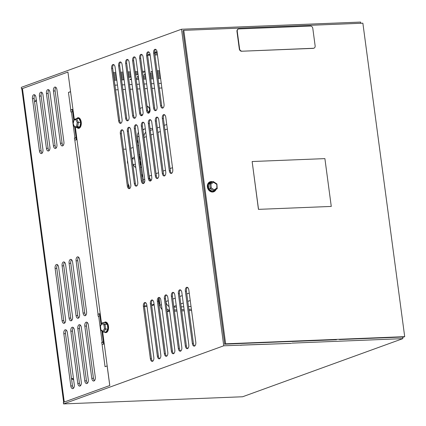 <?xml version="1.0" encoding="UTF-8"?>
<svg xmlns="http://www.w3.org/2000/svg" width="426" height="426" viewBox="0 0 426 426"><rect width="100%" height="100%" fill="white"/><g stroke="black" fill="none" stroke-linecap="round" stroke-linejoin="round"><path stroke-width="0.64" d="M84.811 326.103L84.811 326.103A3.328 1.8 87.7 0 1 86.43 322.147A3.328 1.8 87.7 0 1 88.31 324.836L95.291 377.079A3.328 1.8 87.7 0 1 93.976 380.977A3.328 1.8 87.7 0 1 93.672 381.036A3.328 1.8 87.7 0 1 91.792 378.347L84.811 326.103L86.483 326.039A3.328 1.8 87.7 0 1 87.282 322.493M76.1 260.797L76.1 260.797A3.328 1.8 87.7 0 1 77.718 256.835A3.328 1.8 87.7 0 1 79.598 259.53L86.574 311.768A3.328 1.8 87.7 0 1 85.264 315.671A3.328 1.8 87.7 0 1 84.96 315.73A3.328 1.8 87.7 0 1 83.075 313.041L76.1 260.797L77.772 260.733A3.328 1.8 87.7 0 1 78.565 257.187M115.558 89.849L118.103 89.748M122.853 89.556L125.398 89.455M130.148 89.263L132.694 89.162M137.444 88.975L139.989 88.874M144.739 88.683L147.284 88.581M152.034 88.39L154.585 88.288M159.335 88.097L161.88 87.996M141.315 114.945A3.328 2.758 70.1 0 0 141.863 114.818L142.79 114.482M70.62 91.878A3.978 0.57 172.4 0 0 68.458 92.405L70.546 91.649L67.931 72.053L22.45 88.555A3.978 0.57 172.4 0 0 21.848 88.949L63.655 402.256M72.995 109.69A1.992 0.282 172.4 0 0 72.463 109.839L70.791 109.908A3.978 0.57 -7.6 0 1 72.953 109.381M76.999 139.685A3.978 0.57 172.4 0 0 74.832 140.207L74.406 138.173L76.595 137.917A1.992 0.282 -7.6 0 1 76.755 137.864M100.254 313.967A1.992 0.282 172.4 0 0 99.721 314.116L98.049 314.186A3.978 0.57 -7.6 0 1 100.211 313.658M104.253 343.963A3.978 0.57 172.4 0 0 102.091 344.485L101.665 342.451L103.853 342.195A1.992 0.282 -7.6 0 1 104.013 342.142M147.082 106.218A3.328 2.758 -109.9 0 1 149.734 109.328A3.328 2.758 -109.9 0 1 148.339 112.448M76.307 139.813L76.078 138.104M99.796 315.831L99.572 314.17M103.566 344.096L103.337 342.382M72.537 111.553L72.314 109.892M63.117 145.527A3.328 1.8 87.7 0 1 62.089 143.184L55.119 90.935A3.328 1.8 87.7 0 1 55.912 87.394M71.781 320.4A3.328 1.8 87.7 0 1 70.753 318.057L63.778 265.808A3.328 1.8 87.7 0 1 64.576 262.267M78.778 317.86A3.328 1.8 87.7 0 1 77.745 315.517L70.775 263.273A3.328 1.8 87.7 0 1 71.573 259.727M56.12 148.062A3.328 1.8 87.7 0 1 55.092 145.719L48.122 93.475A3.328 1.8 87.7 0 1 48.915 89.929M73.501 388.24A3.328 1.8 87.7 0 1 72.468 385.897L65.498 333.649A3.328 1.8 87.7 0 1 66.291 330.107M87.49 383.166A3.328 1.8 87.7 0 1 86.462 380.823L79.492 328.579A3.328 1.8 87.7 0 1 80.285 325.033M80.498 385.706A3.328 1.8 87.7 0 1 79.465 383.363L72.495 331.114A3.328 1.8 87.7 0 1 73.288 327.573M49.128 150.602A3.328 1.8 87.7 0 1 48.095 148.259L41.125 96.015A3.328 1.8 87.7 0 1 41.918 92.469M42.131 153.142A3.328 1.8 87.7 0 1 41.098 150.799L34.128 98.55A3.328 1.8 87.7 0 1 34.921 95.009M64.784 322.935A3.328 1.8 87.7 0 1 63.756 320.592L56.786 268.343A3.328 1.8 87.7 0 1 57.579 264.802M94.492 380.62A3.328 1.8 87.7 0 1 93.464 378.283L86.483 326.039M85.78 315.315A3.328 1.8 87.7 0 1 84.747 312.977L77.772 260.733M76.712 137.518L76.121 137.651A3.978 0.57 -7.6 0 0 74.923 137.987L74.406 138.173M70.641 109.961L70.924 112.049L71.44 111.862A3.978 0.57 172.4 0 1 72.633 111.532L73.224 111.399M22.45 88.555L64.278 402.027L109.759 385.525L107.144 365.934L105.052 366.69L102.091 344.485M103.965 341.796L103.38 341.929A3.978 0.57 -7.6 0 0 102.181 342.264L101.665 342.451M97.9 314.239L98.177 316.326L98.694 316.14A3.978 0.57 172.4 0 1 99.892 315.81L100.483 315.677M64.267 323.286A3.328 1.8 87.7 0 1 63.964 323.345A3.328 1.8 87.7 0 1 62.084 320.656L55.114 268.412A3.328 1.8 87.7 0 1 56.727 264.45A3.328 1.8 87.7 0 1 58.607 267.145L65.583 319.388A3.328 1.8 87.7 0 1 64.267 323.286M41.61 153.493A3.328 1.8 87.7 0 1 41.311 153.557A3.328 1.8 87.7 0 1 39.426 150.863L32.456 98.619A3.328 1.8 87.7 0 1 34.075 94.657A3.328 1.8 87.7 0 1 35.954 97.352L42.925 149.595A3.328 1.8 87.7 0 1 41.61 153.493M39.453 96.079A3.328 1.8 87.7 0 1 41.066 92.123A3.328 1.8 87.7 0 1 42.951 94.812L49.922 147.055A3.328 1.8 87.7 0 1 48.607 150.958A3.328 1.8 87.7 0 1 48.303 151.017A3.328 1.8 87.7 0 1 46.423 148.328L39.453 96.079L41.125 96.015M70.822 331.183A3.328 1.8 87.7 0 1 72.436 327.221A3.328 1.8 87.7 0 1 74.321 329.916L81.291 382.159A3.328 1.8 87.7 0 1 79.976 386.057A3.328 1.8 87.7 0 1 79.673 386.121A3.328 1.8 87.7 0 1 77.793 383.427L70.822 331.183L72.495 331.114M77.82 328.643A3.328 1.8 87.7 0 1 79.433 324.687A3.328 1.8 87.7 0 1 81.318 327.376L88.288 379.619A3.328 1.8 87.7 0 1 86.973 383.522A3.328 1.8 87.7 0 1 86.67 383.581A3.328 1.8 87.7 0 1 84.79 380.892L77.82 328.643L79.492 328.579M63.825 333.718A3.328 1.8 87.7 0 1 65.439 329.756A3.328 1.8 87.7 0 1 67.324 332.45L74.294 384.694A3.328 1.8 87.7 0 1 72.979 388.592A3.328 1.8 87.7 0 1 72.676 388.656A3.328 1.8 87.7 0 1 70.796 385.961L63.825 333.718L65.498 333.649M46.45 93.544A3.328 1.8 87.7 0 1 48.063 89.582A3.328 1.8 87.7 0 1 49.948 92.272L56.919 144.52A3.328 1.8 87.7 0 1 55.604 148.418A3.328 1.8 87.7 0 1 55.3 148.477A3.328 1.8 87.7 0 1 53.42 145.788L46.45 93.544L48.122 93.475M78.262 318.217A3.328 1.8 87.7 0 1 77.958 318.275A3.328 1.8 87.7 0 1 76.073 315.586L69.103 263.337A3.328 1.8 87.7 0 1 70.721 259.381A3.328 1.8 87.7 0 1 72.601 262.07L79.571 314.313A3.328 1.8 87.7 0 1 78.262 318.217M62.105 265.877A3.328 1.8 87.7 0 1 63.724 261.915A3.328 1.8 87.7 0 1 65.604 264.61L72.574 316.853A3.328 1.8 87.7 0 1 71.264 320.751A3.328 1.8 87.7 0 1 70.961 320.815A3.328 1.8 87.7 0 1 69.081 318.121L62.105 265.877L63.778 265.808M53.447 91.004A3.328 1.8 87.7 0 1 55.06 87.042A3.328 1.8 87.7 0 1 56.94 89.737L63.916 141.98A3.328 1.8 87.7 0 1 62.601 145.878A3.328 1.8 87.7 0 1 62.297 145.942A3.328 1.8 87.7 0 1 60.417 143.248L53.447 91.004L55.119 90.935M147.13 106.601A2.796 2.316 -109.9 0 1 149.563 109.242A2.796 2.316 -109.9 0 1 148.078 111.995M74.284 119.355L67.931 72.053M34.543 101.665A4.127 3.424 70.1 0 0 35.225 101.51A4.127 3.424 70.1 0 0 36.402 100.712M73.517 378.868A6.656 5.517 70.1 0 0 71.472 378.442M34.682 101.649A4.127 3.424 70.1 0 0 36.21 99.285M35.608 96.031A4.127 3.424 70.1 0 0 34.863 95.073M73.655 379.912A6.656 5.517 70.1 0 0 71.541 378.948M104.178 322.626A5.325 2.881 87.7 0 1 107.991 324.351A5.325 2.881 87.7 0 1 107.608 331.444A5.325 2.881 87.7 0 1 104.556 332.094M107.916 329.032L105.589 329.122L103.662 332.131L105.994 332.035L107.916 329.032L107.384 324.308L104.918 322.594L102.591 322.69L105.052 324.404L104.008 325.011L104.445 328.819L102.89 331.247L100.903 329.862L100.467 326.055L102.591 322.69L100.334 325.805M107.384 324.308L105.052 324.404L105.589 329.122L104.445 328.819M100.664 325.693L100.467 326.055L100.664 325.693M101.202 330.416L100.903 329.862L101.202 330.416M102.89 331.247L103.31 332.014L100.914 330.347M138.455 132.316A6.656 5.517 70.1 0 0 137.545 136.826L138.003 140.362A1.997 0.282 172.4 0 0 137.699 140.559L137.965 142.518A1.997 0.282 -7.6 0 1 138.264 142.321L140.266 157.338A1.997 0.282 172.4 0 0 139.968 157.535L140.229 159.494A1.997 0.282 -7.6 0 1 140.532 159.297L142.534 174.319A1.997 0.282 172.4 0 0 142.231 174.516L142.497 176.476A1.997 0.282 -7.6 0 1 142.795 176.279L143.28 179.799A6.656 5.517 70.1 0 0 144.297 182.765M138.322 142.63A1.997 0.282 -7.6 0 1 137.965 142.518M140.585 159.606A1.997 0.282 -7.6 0 1 140.229 159.494M142.848 176.588A1.997 0.282 -7.6 0 1 142.497 176.476M152.604 128.423L150.059 128.524M145.314 128.78A6.656 5.517 70.1 0 0 144.707 128.956A6.656 5.517 70.1 0 0 142.934 130.111M151.241 180.315A5.991 4.968 -109.9 0 1 149.153 176.162L143.993 137.486A5.991 4.968 -109.9 0 1 145.788 132.332M216.03 189.458A5.325 4.414 -109.9 0 1 214.48 191.407A5.325 4.414 -109.9 0 1 207.403 186.977A5.325 4.414 -109.9 0 1 209.278 182.184A5.325 4.414 -109.9 0 1 212.515 181.748M208.335 184.266L208.687 188.958L212.377 191.434L213.884 190.88L217.212 188.67L216.93 183.989L213.32 181.556L211.663 182.056L208.335 184.266L209.789 183.739L210.918 184.064L213.607 182.28L213.122 181.529L209.789 183.739L210.146 188.43L211.205 187.85L210.918 184.064M208.687 188.958L210.146 188.43L213.831 190.907L214.182 189.852L211.205 187.85M216.807 184.005L216.871 188.063L217.212 188.67M144.409 305.953L146.938 305.852M126.027 149.116L123.481 149.217M128.082 183.718A6.656 5.517 -109.9 0 1 129.238 188.122M144.451 306.406L145.016 306.379A6.656 0.948 172.4 0 0 146.991 306.241M151.672 305.538A6.656 0.948 172.4 0 0 154.111 304.888L154.143 304.878M158.696 303.221L159.697 302.859M159.606 302.172L158.605 302.535M154.052 304.185L151.608 305.075M138.695 145.436L137.694 145.798M133.136 147.449L130.697 148.339M258.454 209.358L331.274 206.429L258.454 209.358L252.144 161.529L324.894 158.621L331.274 206.429M258.523 209.336L252.144 161.529M76.643 118.673A5.325 2.881 87.7 0 1 80.567 119.679A5.325 2.881 87.7 0 1 80.668 126.575A5.325 2.881 87.7 0 1 76.999 127.512M79.934 126.751L77.601 126.847L75.072 127.592L77.399 127.496L79.934 126.751L80.732 122.294L79.002 118.577L76.531 118.694L74.007 119.44L73.804 120.159L75.844 119.557L77.244 122.555L76.595 126.155L74.555 126.756L73.155 123.758L74.14 119.418M80.732 122.294L77.244 122.555M75.072 127.592L74.555 126.756M75.844 119.557L76.675 118.673L78.405 122.384L77.601 126.847L76.595 126.155M159.052 297.998L159.265 299.707A1.997 0.282 172.4 0 0 158.962 299.904L159.223 301.864A1.997 0.282 -7.6 0 1 159.526 301.667L160.011 305.186A6.656 5.517 70.1 0 0 162.104 309.58M159.58 301.975A1.997 0.282 -7.6 0 1 159.223 301.864M167.13 311.47L169.676 311.369M174.426 311.177L176.971 311.076M181.726 310.884L184.272 310.783M189.022 310.591L191.567 310.49M166.795 308.946A6.656 5.517 70.1 0 0 169.505 310.069M174.266 309.947L176.811 309.846M181.561 309.654L184.107 309.553M188.856 309.361L191.402 309.26M169.031 306.512A5.991 4.968 -109.9 0 1 165.884 301.549L165.384 297.806M191.029 306.454L188.478 306.555M183.728 306.747L181.183 306.848M176.433 307.039L173.888 307.141M160 305.107L158.951 305.144M159.793 303.552L158.791 303.914M238.315 29.08A2.396 1.986 70.1 0 0 238.171 29.122A2.396 1.986 70.1 0 0 236.973 31.455L239.311 48.958A2.396 1.986 70.1 0 0 241.638 51.232L313.153 48.372A2.396 1.986 70.1 0 0 313.658 48.276A2.396 1.986 70.1 0 0 313.792 48.218M241.915 51.131A2.396 1.986 -109.9 0 1 239.588 48.857L237.255 31.354A2.396 1.986 -109.9 0 1 238.448 29.021A2.396 1.986 -109.9 0 1 238.954 28.925L310.469 26.066A2.396 1.986 -109.9 0 1 312.796 28.34L315.133 45.838A2.396 1.986 -109.9 0 1 313.935 48.175A2.396 1.986 -109.9 0 1 313.43 48.271L241.638 51.232M127.56 160.645A2.79 1.507 -92.3 0 0 127.992 163.861M135.393 164.345A2.79 1.507 87.7 0 1 135.255 164.361L132.848 164.457M141.086 163.35A5.591 3.025 87.7 0 1 140.889 164.223L140.521 164.207L140.335 165.597M140.942 162.279L140.868 164.862L140.218 164.74M140.868 164.862L140.303 165.384M139.483 159.212L140.186 159.186M132.907 164.457L134.994 167.136L135.686 166.545M134.994 167.136L135.761 167.104M134.382 156.784L132.598 158.307L132.582 158.882M336.471 339.735L291.805 341.487M362.872 23.19L183.803 30.347L225.631 343.819L404.7 336.662L362.872 23.19M183.803 30.347L182.935 30.661L224.763 344.133L225.631 343.819M404.7 336.662L402.65 337.408M360.737 23.276L360.577 22.083L181.508 29.24L223.746 345.79L63.538 403.917L242.607 396.76L402.815 338.638L402.613 337.094L401.718 337.062L339.368 339.554M401.718 337.062L402.235 337.11M224.763 344.133L241.217 343.473L224.593 344.208L224.619 343.042M291.805 341.455L241.217 343.473M183.084 31.753L182.946 30.731M241.43 345.081L291.368 343.356L223.746 345.79M292.023 343.116L402.815 338.638M63.538 403.917L63.33 402.373L109.801 385.514L102.597 331.519M22.237 88.64L21.508 88.906L21.3 87.362L181.508 29.24M101.574 323.867L75.381 127.576M155.751 110.616A3.28 1.773 -92.3 0 0 157.05 106.766L150.069 54.464A3.28 1.773 -92.3 0 0 148.211 51.807A3.28 1.773 -92.3 0 0 146.619 55.715L153.6 108.023A3.28 1.773 -92.3 0 0 155.453 110.675A3.28 1.773 -92.3 0 0 155.751 110.616M141.762 115.691A3.28 1.773 -92.3 0 0 143.056 111.846L136.075 59.539A3.28 1.773 -92.3 0 0 134.222 56.887A3.28 1.773 -92.3 0 0 132.624 60.79L139.606 113.098A3.28 1.773 -92.3 0 0 141.464 115.75A3.28 1.773 -92.3 0 0 141.762 115.691M134.765 118.231A3.28 1.773 -92.3 0 0 136.059 114.386L129.083 62.079A3.28 1.773 -92.3 0 0 127.225 59.422A3.28 1.773 -92.3 0 0 125.633 63.33L132.608 115.638A3.28 1.773 -92.3 0 0 134.467 118.29A3.28 1.773 -92.3 0 0 134.765 118.231M120.771 123.306A3.28 1.773 -92.3 0 0 122.07 119.461L115.089 67.154A3.28 1.773 -92.3 0 0 113.231 64.502A3.28 1.773 -92.3 0 0 111.639 68.405L118.62 120.712A3.28 1.773 -92.3 0 0 120.473 123.364A3.28 1.773 -92.3 0 0 120.771 123.306M143.477 183.537A3.28 1.773 -92.3 0 0 144.776 179.692L137.795 127.385A3.28 1.773 -92.3 0 0 135.937 124.727A3.28 1.773 -92.3 0 0 134.344 128.636L141.325 180.944A3.28 1.773 -92.3 0 0 143.179 183.595A3.28 1.773 -92.3 0 0 143.477 183.537M150.474 180.997A3.28 1.773 -92.3 0 0 151.768 177.152L144.792 124.845A3.28 1.773 -92.3 0 0 142.934 122.193A3.28 1.773 -92.3 0 0 141.341 126.096L148.317 178.403A3.28 1.773 -92.3 0 0 150.176 181.055A3.28 1.773 -92.3 0 0 150.474 180.997M164.468 175.922A3.28 1.773 -92.3 0 0 165.762 172.077L158.781 119.77A3.28 1.773 -92.3 0 0 156.928 117.113A3.28 1.773 -92.3 0 0 155.33 121.021L162.311 173.329A3.28 1.773 -92.3 0 0 164.17 175.981A3.28 1.773 -92.3 0 0 164.468 175.922M129.488 188.611A3.28 1.773 -92.3 0 0 130.782 184.767L123.801 132.459A3.28 1.773 -92.3 0 0 121.948 129.808A3.28 1.773 -92.3 0 0 120.35 133.711L127.331 186.018A3.28 1.773 -92.3 0 0 129.19 188.67A3.28 1.773 -92.3 0 0 129.488 188.611M152.529 361.307A3.28 1.773 -92.3 0 0 153.823 357.462L146.842 305.154A3.28 1.773 -92.3 0 0 144.989 302.497A3.28 1.773 -92.3 0 0 143.397 306.406L150.373 358.713A3.28 1.773 -92.3 0 0 152.231 361.365A3.28 1.773 -92.3 0 0 152.529 361.307M187.509 348.617A3.28 1.773 -92.3 0 0 188.803 344.767L181.827 292.465A3.28 1.773 -92.3 0 0 179.969 289.808A3.28 1.773 -92.3 0 0 178.377 293.716L185.353 346.018A3.28 1.773 -92.3 0 0 187.211 348.676A3.28 1.773 -92.3 0 0 187.509 348.617M173.515 353.692A3.28 1.773 -92.3 0 0 174.814 349.847L167.833 297.54A3.28 1.773 -92.3 0 0 165.975 294.883A3.28 1.773 -92.3 0 0 164.383 298.791L171.364 351.099A3.28 1.773 -92.3 0 0 173.217 353.75A3.28 1.773 -92.3 0 0 173.515 353.692M166.518 356.232A3.28 1.773 -92.3 0 0 167.817 352.382L160.836 300.08A3.28 1.773 -92.3 0 0 158.983 297.423A3.28 1.773 -92.3 0 0 157.386 301.331L164.367 353.633A3.28 1.773 -92.3 0 0 166.22 356.29A3.28 1.773 -92.3 0 0 166.518 356.232M162.748 108.076A3.28 1.773 -92.3 0 0 164.042 104.232L157.066 51.924A3.28 1.773 -92.3 0 0 155.208 49.272A3.28 1.773 -92.3 0 0 153.616 53.175L160.597 105.483A3.28 1.773 -92.3 0 0 162.45 108.135A3.28 1.773 -92.3 0 0 162.748 108.076M171.465 173.382A3.28 1.773 -92.3 0 0 172.759 169.537L165.778 117.23A3.28 1.773 -92.3 0 0 163.925 114.578A3.28 1.773 -92.3 0 0 162.327 118.481L169.308 170.789A3.28 1.773 -92.3 0 0 171.161 173.441A3.28 1.773 -92.3 0 0 171.465 173.382M148.759 113.151A3.28 1.773 -92.3 0 0 150.053 109.306L143.072 56.999A3.28 1.773 -92.3 0 0 141.219 54.347A3.28 1.773 -92.3 0 0 139.621 58.25L146.603 110.558A3.28 1.773 -92.3 0 0 148.456 113.215A3.28 1.773 -92.3 0 0 148.759 113.151M157.471 178.462A3.28 1.773 -92.3 0 0 158.765 174.612L151.789 122.31A3.28 1.773 -92.3 0 0 149.931 119.653A3.28 1.773 -92.3 0 0 148.339 123.561L155.314 175.863A3.28 1.773 -92.3 0 0 157.173 178.521A3.28 1.773 -92.3 0 0 157.471 178.462M194.506 346.077A3.28 1.773 -92.3 0 0 195.8 342.232L188.819 289.925A3.28 1.773 -92.3 0 0 186.966 287.268A3.28 1.773 -92.3 0 0 185.369 291.176L192.35 343.484A3.28 1.773 -92.3 0 0 194.208 346.136A3.28 1.773 -92.3 0 0 194.506 346.077M180.512 351.152A3.28 1.773 -92.3 0 0 181.806 347.307L174.83 295A3.28 1.773 -92.3 0 0 172.972 292.348A3.28 1.773 -92.3 0 0 171.38 296.251L178.356 348.559A3.28 1.773 -92.3 0 0 180.214 351.21A3.28 1.773 -92.3 0 0 180.512 351.152M127.768 120.766A3.28 1.773 -92.3 0 0 129.062 116.921L122.086 64.614A3.28 1.773 -92.3 0 0 120.228 61.962A3.28 1.773 -92.3 0 0 118.636 65.865L125.611 118.172A3.28 1.773 -92.3 0 0 127.47 120.83A3.28 1.773 -92.3 0 0 127.768 120.766M136.48 186.077A3.28 1.773 -92.3 0 0 137.779 182.227L130.798 129.925A3.28 1.773 -92.3 0 0 128.945 127.267A3.28 1.773 -92.3 0 0 127.347 131.176L134.328 183.478A3.28 1.773 -92.3 0 0 136.182 186.135A3.28 1.773 -92.3 0 0 136.48 186.077M159.526 358.767A3.28 1.773 -92.3 0 0 160.82 354.922L153.839 302.614A3.28 1.773 -92.3 0 0 151.986 299.963A3.28 1.773 -92.3 0 0 150.389 303.866L157.37 356.173A3.28 1.773 -92.3 0 0 159.228 358.825A3.28 1.773 -92.3 0 0 159.526 358.767M240.781 345.374L241.435 345.135M159.707 71.744L157.162 71.845M152.412 72.037A3.28 0.469 -7.6 0 1 151.139 71.834A3.28 0.469 -7.6 0 1 151.635 71.509A3.28 0.469 -7.6 0 1 152.316 71.307M157.018 70.737L159.564 70.636M131.08 77.074A3.28 0.469 -7.6 0 1 128.577 77.473M123.828 77.697L121.282 77.798M116.532 77.99L113.987 78.091M113.843 76.984L116.389 76.882M121.138 76.691L123.684 76.589M128.434 76.398L130.979 76.297M124.088 79.614A3.28 0.469 -7.6 0 1 121.58 80.013M116.836 80.237L114.29 80.338M114.141 79.231L116.687 79.129M121.437 78.938L123.982 78.837M145.074 71.999A3.28 0.469 -7.6 0 1 142.566 72.399M137.822 72.622L135.276 72.724M130.526 72.91L127.981 73.011M123.231 73.203L120.686 73.304M115.936 73.496L113.391 73.597M113.241 72.489L115.787 72.388M120.537 72.196L123.082 72.095M127.832 71.903L130.377 71.802M135.127 71.616L137.673 71.515M142.422 71.323L144.968 71.222M160.607 78.485L158.062 78.586M153.312 78.778L150.767 78.879M146.017 79.071L143.471 79.172M138.722 79.358L136.176 79.46M131.426 79.651A3.28 0.469 -7.6 0 1 130.148 79.449A3.28 0.469 -7.6 0 1 130.644 79.124A3.28 0.469 -7.6 0 1 131.33 78.922M136.027 78.352L138.572 78.251M143.322 78.064L145.868 77.963M150.618 77.772L153.163 77.67M157.918 77.479L160.464 77.378M160.309 76.238L157.764 76.339M153.014 76.531L150.469 76.632M145.719 76.824L143.173 76.925M138.423 77.111A3.28 0.469 -7.6 0 1 137.145 76.914A3.28 0.469 -7.6 0 1 137.641 76.589A3.28 0.469 -7.6 0 1 138.322 76.387M143.024 75.817L145.57 75.716M150.319 75.524L152.865 75.423M157.615 75.232L160.16 75.13M157.46 54.874L154.915 54.975M150.165 55.167L149.244 55.204A3.28 0.469 -7.6 0 1 147.715 55.013A3.28 0.469 -7.6 0 1 150.037 54.246M154.766 53.868L157.311 53.767M157.157 52.627L156.241 52.664A3.28 0.469 -7.6 0 1 154.707 52.473A3.28 0.469 -7.6 0 1 157.034 51.706M138.077 74.539A3.28 0.469 -7.6 0 1 135.575 74.933M130.825 75.157L128.279 75.258M123.529 75.45L120.984 75.551M116.234 75.743L113.689 75.844M113.54 74.736L116.085 74.635M120.835 74.444L123.38 74.342M128.13 74.151L130.681 74.049M135.431 73.863L137.976 73.757M160.011 73.991L157.466 74.092M152.716 74.284L150.17 74.385M145.415 74.571A3.28 0.469 -7.6 0 1 144.142 74.374A3.28 0.469 -7.6 0 1 144.638 74.049A3.28 0.469 -7.6 0 1 145.319 73.847M150.021 73.277L152.567 73.176M157.316 72.984L159.862 72.883M21.508 88.906L21.864 88.89M114.935 85.173L117.48 85.072M122.23 84.88L124.775 84.779M129.525 84.588L132.071 84.486M136.821 84.3L139.366 84.199M144.116 84.007L146.661 83.906M151.411 83.714L153.956 83.613M158.706 83.421L161.257 83.32M148.743 51.935A3.28 1.773 -92.3 0 0 147.673 55.673L154.649 107.98A3.28 1.773 -92.3 0 0 155.975 110.504M134.754 57.009A3.28 1.773 -92.3 0 0 133.679 60.748L140.66 113.055A3.28 1.773 -92.3 0 0 141.98 115.584M127.757 59.549A3.28 1.773 -92.3 0 0 126.682 63.288L133.663 115.595A3.28 1.773 -92.3 0 0 134.989 118.119M113.763 64.624A3.28 1.773 -92.3 0 0 112.693 68.362L119.669 120.67A3.28 1.773 -92.3 0 0 120.995 123.199M136.469 124.855A3.28 1.773 -92.3 0 0 135.399 128.593L142.375 180.901A3.28 1.773 -92.3 0 0 143.7 183.425M143.466 122.321A3.28 1.773 -92.3 0 0 142.39 126.053L149.372 178.361A3.28 1.773 -92.3 0 0 150.697 180.89M157.46 117.241A3.28 1.773 -92.3 0 0 156.385 120.979L163.366 173.286A3.28 1.773 -92.3 0 0 164.686 175.81M122.48 129.935A3.28 1.773 -92.3 0 0 121.405 133.668L128.386 185.976A3.28 1.773 -92.3 0 0 129.706 188.505M145.522 302.625A3.28 1.773 -92.3 0 0 144.446 306.363L151.427 358.671A3.28 1.773 -92.3 0 0 152.748 361.195M180.502 289.936A3.28 1.773 -92.3 0 0 179.426 293.674L186.407 345.976A3.28 1.773 -92.3 0 0 187.733 348.505M166.507 295.01A3.28 1.773 -92.3 0 0 165.437 298.748L172.413 351.056A3.28 1.773 -92.3 0 0 173.739 353.58M159.51 297.55A3.28 1.773 -92.3 0 0 158.44 301.288L165.416 353.591A3.28 1.773 -92.3 0 0 166.742 356.12M155.74 49.395A3.28 1.773 -92.3 0 0 154.665 53.133L161.646 105.44A3.28 1.773 -92.3 0 0 162.972 107.97M164.457 114.706A3.28 1.773 -92.3 0 0 163.382 118.439L170.357 170.746A3.28 1.773 -92.3 0 0 171.683 173.275M141.746 54.475A3.28 1.773 -92.3 0 0 140.676 58.213L147.652 110.515A3.28 1.773 -92.3 0 0 148.978 113.044M150.463 119.781A3.28 1.773 -92.3 0 0 149.388 123.519L156.369 175.821A3.28 1.773 -92.3 0 0 157.695 178.35M187.499 287.396A3.28 1.773 -92.3 0 0 186.423 291.134L193.404 343.441A3.28 1.773 -92.3 0 0 194.725 345.965M173.504 292.476A3.28 1.773 -92.3 0 0 172.429 296.208L179.41 348.516A3.28 1.773 -92.3 0 0 180.736 351.045M120.76 62.089A3.28 1.773 -92.3 0 0 119.685 65.828L126.666 118.13A3.28 1.773 -92.3 0 0 127.992 120.659M129.472 127.395A3.28 1.773 -92.3 0 0 128.402 131.133L135.377 183.436A3.28 1.773 -92.3 0 0 136.703 185.965M152.519 300.09A3.28 1.773 -92.3 0 0 151.443 303.823L158.424 356.131A3.28 1.773 -92.3 0 0 159.745 358.66M68.458 92.405L70.791 109.908M74.832 140.207L98.049 314.186M74.923 137.987L73.054 123.961M73.022 123.71L71.44 111.862M102.181 342.264L98.694 316.14M62.089 143.184L60.417 143.248M70.753 318.057L69.081 318.121M70.775 263.273L69.103 263.337M77.745 315.517L76.073 315.586M55.092 145.719L53.42 145.788M72.468 385.897L70.796 385.961M86.462 380.823L84.79 380.892M79.465 383.363L77.793 383.427M48.095 148.259L46.423 148.328M34.128 98.55L32.456 98.619M41.098 150.799L39.426 150.863M56.786 268.343L55.114 268.412M63.756 320.592L62.084 320.656M93.464 378.283L91.792 378.347M84.747 312.977L83.075 313.041M103.38 341.929L101.926 331.055M101.074 324.655L99.892 315.81M76.121 137.651L74.763 127.496M74.603 127.294L72.995 123.844L73.73 119.749L72.633 111.532M107.874 329.096A4.729 2.556 87.7 0 1 107.171 330.991A4.729 2.556 87.7 0 1 106.037 331.971M104.972 322.631A4.729 2.556 87.7 0 1 107.325 324.271M107.395 324.415A4.729 2.556 87.7 0 1 107.906 328.925M102.022 323.627L104.008 325.011M138.003 140.362L138.264 142.321M140.266 157.338L140.532 159.297M142.534 174.319L142.795 176.279M138.982 136.304L137.545 136.826M144.718 179.277L143.28 179.799M149.153 176.162L151.523 175.304M156.076 173.648L158.52 172.764M163.073 171.114L165.517 170.224M170.07 168.574L172.509 167.69M143.993 137.486L146.363 136.629M150.916 134.978L153.36 134.089M157.913 132.438L160.357 131.554M164.91 129.898L167.349 129.014M208.681 188.856A4.729 3.919 -109.9 0 1 208.042 186.902A4.729 3.919 -109.9 0 1 208.341 184.367M208.405 184.218A4.729 3.919 -109.9 0 1 209.709 182.653A4.729 3.919 -109.9 0 1 211.594 182.104M215.205 190.007A4.729 3.919 -109.9 0 1 214.331 190.837A4.729 3.919 -109.9 0 1 212.51 191.386M212.297 191.38A4.729 3.919 -109.9 0 1 208.772 189.011M217.164 188.697L213.937 190.837M216.871 188.063L214.182 189.852M213.607 182.28L216.584 184.277M77.122 118.652A4.729 2.556 87.7 0 1 78.927 118.582M79.039 118.657A4.729 2.556 87.7 0 1 80.104 120.063A4.729 2.556 87.7 0 1 80.695 122.214M80.716 122.39A4.729 2.556 87.7 0 1 79.95 126.655M79.875 126.767A4.729 2.556 87.7 0 1 77.452 127.48M159.265 299.707L159.526 301.667M161.449 304.665L160.011 305.186M169.548 310.384L167.104 311.268M190.23 300.506L187.791 301.39M183.239 303.04L180.794 303.93M176.242 305.58L173.797 306.464M165.884 301.549L168.254 300.692M172.807 299.036L175.251 298.152M179.804 296.501L182.243 295.612M186.801 293.961L189.24 293.077M239.588 48.857L239.311 48.958M237.255 31.354L236.973 31.455M313.43 48.271L313.153 48.372M139.989 157.7L139.132 156.603M139.078 156.209A5.591 3.025 87.7 0 1 140.149 157.386M140.521 164.207L140.633 159.974M140.09 158.44L139.233 157.343M139.973 155.027A6.656 3.6 87.7 0 0 138.887 154.76A6.656 3.6 87.7 0 1 139.978 155.069M141.512 166.555A6.656 3.6 87.7 0 1 140.601 167.588M141.523 166.641A6.656 3.6 87.7 0 1 140.607 167.631M153.6 108.023L154.649 107.98M146.619 55.715L147.673 55.673M139.606 113.098L140.66 113.055M132.624 60.79L133.679 60.748M132.608 115.638L133.663 115.595M125.633 63.33L126.682 63.288M118.62 120.712L119.669 120.67M111.639 68.405L112.693 68.362M141.325 180.944L142.375 180.901M134.344 128.636L135.399 128.593M148.317 178.403L149.372 178.361M141.341 126.096L142.39 126.053M162.311 173.329L163.366 173.286M155.33 121.021L156.385 120.979M127.331 186.018L128.386 185.976M120.35 133.711L121.405 133.668M150.373 358.713L151.427 358.671M143.397 306.406L144.446 306.363M185.353 346.018L186.407 345.976M178.377 293.716L179.426 293.674M171.364 351.099L172.413 351.056M164.383 298.791L165.437 298.748M164.367 353.633L165.416 353.591M157.386 301.331L158.44 301.288M160.597 105.483L161.646 105.44M153.616 53.175L154.665 53.133M169.308 170.789L170.357 170.746M162.327 118.481L163.382 118.439M146.603 110.558L147.652 110.515M139.621 58.25L140.676 58.213M155.314 175.863L156.369 175.821M148.339 123.561L149.388 123.519M192.35 343.484L193.404 343.441M185.369 291.176L186.423 291.134M178.356 348.559L179.41 348.516M171.38 296.251L172.429 296.208M125.611 118.172L126.666 118.13M118.636 65.865L119.685 65.828M134.328 183.478L135.377 183.436M127.347 131.176L128.402 131.133M157.37 356.173L158.424 356.131M150.389 303.866L151.443 303.823M149.244 55.204L149.137 54.427M156.241 52.664L156.134 51.887M140.037 108.401L142.476 107.517M100.318 325.869L100.808 330.171M144.707 128.956L142.87 129.621M166.747 124.488L164.308 125.372M159.75 127.023L157.311 127.912M152.753 129.563L150.314 130.447M238.171 29.122L238.448 29.021M313.658 48.276L313.935 48.175M138.887 154.76L139.962 154.936M141.57 166.987L140.617 167.732M132.108 158.903L134.653 158.802"/></g></svg>
